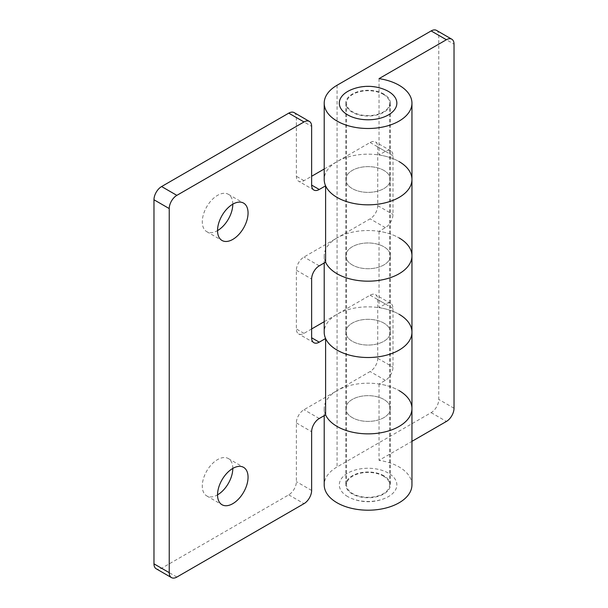 <?xml version="1.0" encoding="UTF-8"?>
<svg xmlns="http://www.w3.org/2000/svg" width="608" height="608" viewBox="0 0 608 608"><rect width="100%" height="100%" fill="white"/><g stroke="black" fill="none" stroke-linecap="round" stroke-linejoin="round"><path stroke-width="0.46" stroke-dasharray="3.04 2.28" d="M383.846 475.768A22.298 12.874 0 0 0 359.548 472.978A22.298 12.874 0 0 0 345.785 484.872A22.298 12.874 0 0 0 352.313 493.97A22.298 12.874 0 0 0 376.61 496.766A22.298 12.874 0 0 0 390.374 484.872A22.298 12.874 0 0 0 383.846 475.768M352.313 417.628A22.298 12.874 180 0 1 345.785 408.53A22.298 12.874 180 0 1 359.548 396.636A22.298 12.874 180 0 1 383.846 399.426A22.298 12.874 180 0 1 390.374 408.53A22.298 12.874 180 0 1 376.61 420.424A22.298 12.874 180 0 1 352.313 417.628A22.298 12.874 0 0 0 376.61 420.424A22.298 12.874 0 0 0 390.374 408.53A22.298 12.874 0 0 0 383.846 399.426A22.298 12.874 0 0 0 359.548 396.636A22.298 12.874 0 0 0 345.785 408.53A22.298 12.874 0 0 0 352.313 417.628M411.95 484.872A43.875 25.331 0 0 0 399.099 466.959A43.875 25.331 0 0 0 379.035 460.34L411.95 441.34M411.95 332.188A43.875 25.331 0 0 0 399.099 314.275A43.875 25.331 0 0 0 379.035 307.663L385.373 304A10.792 6.232 -60 0 1 390.762 303.468A10.792 6.232 -60 0 1 392.996 308.408L392.996 367.126A10.792 6.232 -60 0 1 385.373 380.342L379.035 384.005A43.875 25.331 180 0 1 399.099 390.617A43.875 25.331 0 0 0 337.06 390.617L370.112 371.534A10.792 6.232 120 0 0 377.743 358.317L377.743 299.6A10.792 6.232 120 0 0 375.508 294.66A10.792 6.232 120 0 0 370.112 295.192L337.06 314.275A43.875 25.331 0 0 0 324.208 332.188M379.035 384.005L379.035 460.34M383.846 323.084A22.298 12.874 0 0 0 359.548 320.294A22.298 12.874 0 0 0 345.785 332.188A22.298 12.874 0 0 0 352.313 341.293A22.298 12.874 0 0 0 376.61 344.082A22.298 12.874 0 0 0 390.374 332.188A22.298 12.874 0 0 0 383.846 323.084A22.298 12.874 180 0 1 390.374 332.188A22.298 12.874 180 0 1 376.61 344.082A22.298 12.874 180 0 1 352.313 341.293A22.298 12.874 180 0 1 345.785 332.188A22.298 12.874 180 0 1 359.548 320.294A22.298 12.874 180 0 1 383.846 323.084M352.313 264.951A22.298 12.874 180 0 1 345.785 255.846A22.298 12.874 180 0 1 359.548 243.952A22.298 12.874 180 0 1 383.846 246.742A22.298 12.874 180 0 1 390.374 255.846A22.298 12.874 180 0 1 376.61 267.74A22.298 12.874 180 0 1 352.313 264.951A22.298 12.874 0 0 0 376.61 267.74A22.298 12.874 0 0 0 390.374 255.846A22.298 12.874 0 0 0 383.846 246.742A22.298 12.874 0 0 0 359.548 243.952A22.298 12.874 0 0 0 345.785 255.846A22.298 12.874 0 0 0 352.313 264.951M411.95 179.504A43.875 25.331 0 0 0 399.099 161.591A43.875 25.331 0 0 0 379.035 154.979L385.373 151.316A10.792 6.232 -60 0 1 390.762 150.784A10.792 6.232 -60 0 1 392.996 155.724L392.996 214.449A10.792 6.232 -60 0 1 385.373 227.658L379.035 231.321A43.875 25.331 180 0 1 399.099 237.933A43.875 25.331 0 0 0 337.06 237.933L370.112 218.85A10.792 6.232 120 0 0 377.743 205.641L377.743 146.916A10.792 6.232 120 0 0 375.508 141.976A10.792 6.232 120 0 0 370.112 142.508L337.06 161.591A43.875 25.331 0 0 0 324.208 179.504M379.035 231.321L379.035 307.663M383.846 170.4A22.298 12.874 0 0 0 359.548 167.61A22.298 12.874 0 0 0 345.785 179.504A22.298 12.874 0 0 0 352.313 188.609A22.298 12.874 0 0 0 376.61 191.398A22.298 12.874 0 0 0 390.374 179.504A22.298 12.874 0 0 0 383.846 170.4A22.298 12.874 180 0 1 390.374 179.504A22.298 12.874 180 0 1 376.61 191.398A22.298 12.874 180 0 1 352.313 188.609A22.298 12.874 180 0 1 345.785 179.504A22.298 12.874 180 0 1 359.548 167.61A22.298 12.874 180 0 1 383.846 170.4M383.846 94.065A22.298 12.874 0 0 0 359.548 91.268A22.298 12.874 0 0 0 345.785 103.162A22.298 12.874 0 0 0 352.313 112.267A22.298 12.874 0 0 0 376.61 115.056A22.298 12.874 0 0 0 390.374 103.162A22.298 12.874 0 0 0 383.846 94.065M379.035 78.637L379.035 154.979M325.599 262.17A43.875 25.331 180 0 1 324.208 255.846A43.875 25.331 180 0 1 337.06 237.933L304 257.024A10.792 6.232 120 0 0 296.37 270.233L296.37 328.958A10.792 6.232 120 0 0 298.604 333.898A10.792 6.232 120 0 0 304 333.359L311.63 328.958M436.536 30.4A10.792 6.232 -60 0 1 438.771 35.34L438.771 399.426A10.792 6.232 -60 0 1 431.14 412.642L337.06 466.959A43.875 25.331 0 0 0 324.208 484.872M325.599 414.854A43.875 25.331 180 0 1 324.208 408.53A43.875 25.331 180 0 1 337.06 390.617L304 409.701A10.792 6.232 120 0 0 296.37 422.917L296.37 481.642A10.792 6.232 -60 0 1 288.747 494.851L161.599 568.26A10.792 6.232 -60 0 1 156.21 568.792M232.803 204.166A21.576 12.456 120 0 0 228.334 194.294A21.576 12.456 120 0 0 211.706 200.07A21.576 12.456 120 0 0 202.289 221.783A21.576 12.456 120 0 0 206.758 231.663A21.576 12.456 120 0 0 217.542 230.592M232.803 468.426A21.576 12.456 120 0 0 228.334 458.546A21.576 12.456 120 0 0 211.706 464.33A21.576 12.456 120 0 0 202.289 486.043A21.576 12.456 120 0 0 206.758 495.923A21.576 12.456 120 0 0 217.542 494.851M411.95 255.846A43.875 25.331 0 0 0 399.099 237.933M324.208 169.016L337.06 161.591A43.875 25.331 180 0 1 399.099 161.591M411.95 408.53A43.875 25.331 0 0 0 399.099 390.617M324.208 321.693L337.06 314.275A43.875 25.331 180 0 1 399.099 314.275M294.135 112.609A10.792 6.232 -60 0 1 296.37 117.549L296.37 176.274A10.792 6.232 120 0 0 298.604 181.214A10.792 6.232 120 0 0 304 180.682L311.63 176.274M383.336 94.354A21.576 12.456 180 0 1 389.652 103.162A21.576 12.456 180 0 1 376.337 114.676A21.576 12.456 180 0 1 352.822 111.971A21.576 12.456 180 0 1 346.499 103.162A21.576 12.456 180 0 1 359.822 91.656A21.576 12.456 180 0 1 383.336 94.354M383.336 476.064A21.576 12.456 180 0 1 389.652 484.872A21.576 12.456 180 0 1 376.337 496.379A21.576 12.456 180 0 1 352.822 493.681A21.576 12.456 180 0 1 346.499 484.872A21.576 12.456 180 0 1 359.822 473.358A21.576 12.456 180 0 1 383.336 476.064M347.738 496.614A28.766 16.606 180 0 1 347.738 473.123A28.766 16.606 180 0 1 388.421 473.123A28.766 16.606 180 0 1 384.94 498.324A28.766 16.606 180 0 1 351.219 498.324A28.766 16.606 180 0 1 347.738 496.614M351.219 89.71A28.766 16.606 180 0 1 384.94 89.71M337.06 85.257L337.06 466.959M431.14 412.642L446.401 421.45M454.024 408.234L438.771 399.426M438.771 35.34L454.024 44.148M392.996 308.408L377.743 299.6M377.743 358.317L392.996 367.126M370.112 295.192L385.373 304M385.373 380.342L370.112 371.534M370.112 142.508L385.373 151.316M377.743 205.641L392.996 214.449M392.996 155.724L377.743 146.916M385.373 227.658L370.112 218.85M176.86 577.068L161.599 568.26M288.747 494.851L304 503.66M296.37 422.917L311.63 431.726M311.63 490.451L296.37 481.642M319.253 418.509L304 409.701M296.37 270.233L311.63 279.042M304 333.359L296.37 328.958M319.253 265.833L304 257.024M296.37 117.549L311.63 126.358M304 180.682L296.37 176.274M345.785 103.162L345.785 484.872M390.374 103.162L390.374 484.872M324.208 255.846L324.208 262.975M324.208 408.53L324.208 415.652M390.762 150.784L375.508 141.976M390.762 303.468L375.508 294.66M206.758 231.663L222.011 240.472M206.758 495.923L222.011 504.731M313.865 190.023L298.604 181.214M313.865 342.707L298.604 333.898M228.334 458.546L243.588 467.354M228.334 194.294L243.588 203.102M389.652 103.162L389.652 484.872M351.219 498.324A43.753 43.753 0 0 0 384.94 498.324M346.499 103.162L346.499 484.872"/><path stroke-width="0.91" d="M399.099 390.617A43.875 25.331 180 0 1 411.95 408.53A43.875 25.331 180 0 1 384.872 431.931A43.875 25.331 180 0 1 337.06 426.436A43.875 25.331 180 0 1 325.599 414.854A43.875 25.331 0 0 0 337.06 426.436A43.875 25.331 0 0 0 384.872 431.931A43.875 25.331 0 0 0 411.95 408.53L411.95 484.872A43.875 25.331 0 0 1 384.872 508.273A43.875 25.331 0 0 1 337.06 502.778A43.875 25.331 0 0 1 324.208 484.872L324.208 415.652M399.099 237.933A43.875 25.331 180 0 1 411.95 255.846A43.875 25.331 180 0 1 384.872 279.247A43.875 25.331 180 0 1 337.06 273.76A43.875 25.331 180 0 1 325.599 262.17A43.875 25.331 0 0 0 337.06 273.76A43.875 25.331 0 0 0 384.872 279.247A43.875 25.331 0 0 0 411.95 255.846L411.95 332.188A43.875 25.331 180 0 1 384.872 355.589A43.875 25.331 180 0 1 337.06 350.102A43.875 25.331 0 0 0 384.872 355.589A43.875 25.331 0 0 0 411.95 332.188L411.95 408.53M337.06 121.076A43.875 25.331 0 0 0 384.872 126.563A43.875 25.331 0 0 0 411.95 103.162A43.875 25.331 0 0 0 399.099 85.257A43.875 25.331 0 0 0 379.035 78.637L446.401 39.74L431.14 30.932L337.06 85.257A43.875 25.331 0 0 0 324.208 103.162A43.875 25.331 0 0 0 337.06 121.076M324.208 103.162L324.208 179.504A43.875 25.331 0 0 0 337.06 197.418A43.875 25.331 0 0 0 384.872 202.905A43.875 25.331 0 0 0 411.95 179.504A43.875 25.331 180 0 1 384.872 202.905A43.875 25.331 180 0 1 337.06 197.418A43.875 25.331 180 0 1 325.599 185.828L325.599 262.17L319.253 265.833A10.792 6.232 -60 0 0 311.63 279.042L311.63 337.767L319.253 342.167A10.792 6.232 -60 0 1 313.865 342.707A10.792 6.232 -60 0 1 311.63 337.767M324.208 262.975L324.208 332.188A43.875 25.331 0 0 0 337.06 350.102A43.875 25.331 180 0 1 325.599 338.512L325.599 414.854L319.253 418.509A10.792 6.232 -60 0 0 311.63 431.726L311.63 490.451A10.792 6.232 120 0 1 304 503.66L176.86 577.068A10.792 6.232 120 0 1 171.464 577.6A10.792 6.232 120 0 1 169.229 572.66L169.229 208.574L153.976 199.766L153.976 563.852L169.229 572.66M411.95 441.34L446.401 421.45A10.792 6.232 120 0 0 454.024 408.234L454.024 44.148A10.792 6.232 120 0 0 451.79 39.208A10.792 6.232 120 0 0 446.401 39.74M431.14 30.932A10.792 6.232 -60 0 1 436.536 30.4L451.79 39.208M217.542 230.592A21.576 12.456 120 0 0 222.011 240.472A21.576 12.456 120 0 0 238.64 234.688A21.576 12.456 120 0 0 248.056 212.975A21.576 12.456 120 0 0 243.588 203.102A21.576 12.456 120 0 0 226.959 208.878A21.576 12.456 120 0 0 217.542 230.592A21.576 12.456 120 0 0 232.803 204.166L232.803 204.166M217.542 494.851A21.576 12.456 120 0 0 222.011 504.731A21.576 12.456 120 0 0 238.64 498.948A21.576 12.456 120 0 0 248.056 477.234A21.576 12.456 120 0 0 243.588 467.354A21.576 12.456 120 0 0 226.959 473.138A21.576 12.456 120 0 0 217.542 494.851A21.576 12.456 120 0 0 232.803 468.426L232.803 468.426M399.099 161.591A43.875 25.331 180 0 1 411.95 179.504L411.95 255.846M399.099 314.275A43.875 25.331 180 0 1 411.95 332.188M288.747 113.149L161.599 186.55L176.86 195.358L304 121.957L288.747 113.149A10.792 6.232 -60 0 1 294.135 112.609L309.396 121.418A10.792 6.232 120 0 0 304 121.957M153.976 199.766A10.792 6.232 -60 0 1 161.599 186.55M311.63 176.274L324.208 169.016M311.63 328.958L324.208 321.693M171.464 577.6L156.21 568.792A10.792 6.232 -60 0 1 153.976 563.852M176.86 195.358A10.792 6.232 120 0 0 169.229 208.574M325.599 338.512L319.253 342.167M325.599 185.828L319.253 189.491A10.792 6.232 -60 0 1 313.865 190.023A10.792 6.232 -60 0 1 311.63 185.083L311.63 126.358A10.792 6.232 120 0 0 309.396 121.418M388.421 91.42A28.766 16.606 180 0 1 388.421 114.912A28.766 16.606 180 0 1 347.738 114.912A28.766 16.606 180 0 1 351.219 89.71A43.753 43.753 0 0 1 384.94 89.71A28.766 16.606 180 0 1 388.421 91.42M311.63 185.083L319.253 189.491M411.95 103.162L411.95 179.504"/></g></svg>
